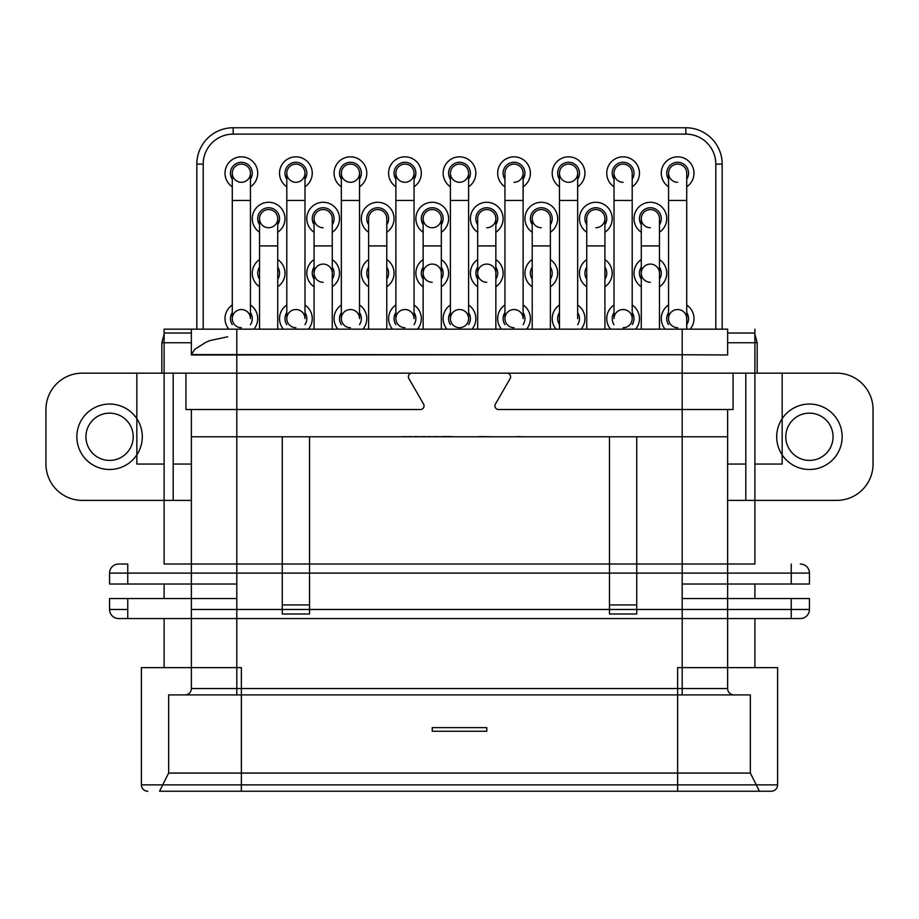 <?xml version="1.0" encoding="UTF-8"?>
<svg xmlns="http://www.w3.org/2000/svg" width="919" height="919" viewBox="0 0 919 919"><rect width="100%" height="100%" fill="white"/><g stroke="black" fill="none" stroke-linecap="round" stroke-linejoin="round"><path stroke-width="1.38" d="M191.37 354.585L682.185 354.757L682.185 329.163L727.653 329.163L727.641 354.952L682.185 354.757M191.359 354.688L191.347 329.163L164.11 329.163L727.653 329.163M236.815 354.757L236.815 329.163L191.359 329.163M677.28 354.757L727.044 354.975M622.668 354.711L677.992 354.757M235.264 354.975L623.53 354.711M623.105 327.704A9.087 9.087 0 0 0 632.192 318.617A9.087 9.087 0 0 0 623.105 309.531A9.087 9.087 0 0 0 614.018 318.617L614.018 200.468L632.192 200.468L632.192 318.617M641.278 273.173L641.278 329.163L641.278 245.913L659.463 245.913L659.463 329.163L659.463 273.173A9.087 9.087 0 0 0 650.365 264.086A9.087 9.087 0 0 0 641.278 273.173A9.087 9.087 0 0 0 650.365 282.259M668.55 318.617L668.55 200.468L686.723 200.468L686.723 329.163M604.92 329.163L604.92 245.913L586.747 245.913L586.747 329.163M632.192 200.468L632.192 173.197A9.087 9.087 0 0 0 623.105 164.11A9.087 9.087 0 0 0 614.018 173.197L614.018 200.468M659.463 245.913L659.463 218.642A9.087 9.087 0 0 0 650.365 209.555A9.087 9.087 0 0 0 641.278 218.642L641.278 245.913M686.723 200.468L686.723 173.197A9.087 9.087 0 0 0 677.636 164.11A9.087 9.087 0 0 0 668.55 173.197L668.55 200.468M604.92 245.913L604.92 218.642A9.087 9.087 0 0 0 595.834 209.555A9.087 9.087 0 0 0 586.747 218.642A9.087 9.087 0 0 1 595.834 209.555A9.087 9.087 0 0 1 604.92 218.642A9.087 9.087 0 0 1 595.834 227.728M682.185 329.163L682.185 564.025L754.89 564.025L754.89 329.163L754.89 334.217L757.164 342.741L757.164 373.16L161.836 373.16L161.836 342.741L164.11 334.217L164.11 329.163L164.11 564.025L236.815 564.025L236.815 329.163M161.836 342.741L191.347 342.741M727.653 342.741L757.164 342.741M191.428 354.975L232.633 354.975M232.84 354.975L234.311 354.975M513.56 354.688L514.502 354.688M459.052 354.7L459.948 354.7M404.532 354.711L405.394 354.711M350.024 354.723L350.84 354.723M295.516 354.734L296.286 354.734M240.996 354.757L241.731 354.757M577.66 318.617L577.66 200.468L559.476 200.468L559.476 329.163M568.781 182.284A9.087 9.087 0 0 0 577.66 173.197A9.087 9.087 0 0 0 568.574 164.11A9.087 9.087 0 0 0 559.476 173.197A9.087 9.087 0 0 0 568.574 182.284M486.771 282.259A9.087 9.087 0 0 1 477.673 273.173A9.087 9.087 0 0 1 486.771 264.086A9.087 9.087 0 0 1 495.858 273.173L495.858 329.163L495.858 245.913L477.673 245.913L477.673 329.163L477.673 273.173M295.895 327.704A9.087 9.087 0 0 1 286.808 318.617A9.087 9.087 0 0 1 295.895 309.531A9.087 9.087 0 0 1 304.982 318.617L304.982 200.468L286.808 200.468L286.808 318.617M514.031 327.704A9.087 9.087 0 0 1 504.945 318.617A9.087 9.087 0 0 1 514.031 309.531A9.087 9.087 0 0 1 523.118 318.617L523.118 200.468L504.945 200.468L504.945 318.617M386.784 329.163L386.784 245.913L368.611 245.913L368.611 329.163M314.08 273.173L314.08 329.163L314.08 245.913L332.253 245.913L332.253 329.163L332.253 273.173A9.087 9.087 0 0 0 323.166 264.086A9.087 9.087 0 0 0 314.08 273.173A9.087 9.087 0 0 0 323.166 282.259M432.229 282.259A9.087 9.087 0 0 1 423.142 273.173A9.087 9.087 0 0 1 432.229 264.086A9.087 9.087 0 0 1 441.327 273.173L441.327 329.163L441.327 245.913L423.142 245.913L423.142 329.163L423.142 273.173M259.537 329.163L259.537 245.913L277.722 245.913L277.722 329.163M468.587 318.617L468.587 200.468L450.413 200.468L450.413 318.617M550.389 329.163L550.389 245.913L532.216 245.913L532.216 329.163M404.969 327.704A9.087 9.087 0 0 1 395.882 318.617A9.087 9.087 0 0 1 404.969 309.531A9.087 9.087 0 0 1 414.055 318.617L414.055 200.468L395.882 200.468L395.882 318.617M350.426 327.704A9.087 9.087 0 0 1 341.34 318.617A9.087 9.087 0 0 1 350.426 309.531A9.087 9.087 0 0 1 359.524 318.617L359.524 200.468L341.34 200.468L341.34 318.617M241.364 327.704A9.087 9.087 0 0 1 232.277 318.617A9.087 9.087 0 0 1 241.364 309.531A9.087 9.087 0 0 1 250.45 318.617L250.45 200.468L232.277 200.468L232.277 318.617M495.858 245.913L495.858 218.642A9.087 9.087 0 0 0 486.771 209.555A9.087 9.087 0 0 0 477.673 218.642L477.673 245.913M304.982 200.468L304.982 173.197A9.087 9.087 0 0 0 295.895 164.11A9.087 9.087 0 0 0 286.808 173.197L286.808 200.468M523.118 200.468L523.118 173.197A9.087 9.087 0 0 0 514.031 164.11A9.087 9.087 0 0 0 504.945 173.197A9.087 9.087 0 0 1 514.031 164.11A9.087 9.087 0 0 1 523.118 173.197A9.087 9.087 0 0 1 514.031 182.284M386.784 218.642A9.087 9.087 0 0 0 377.698 209.555A9.087 9.087 0 0 0 368.611 218.642A9.087 9.087 0 0 1 377.698 209.555A9.087 9.087 0 0 1 386.784 218.642L386.784 245.913M332.253 245.913L332.253 218.642A9.087 9.087 0 0 0 323.166 209.555A9.087 9.087 0 0 0 314.08 218.642L314.08 245.913M441.327 245.913L441.327 218.642A9.087 9.087 0 0 0 432.229 209.555A9.087 9.087 0 0 0 423.142 218.642L423.142 245.913M277.722 245.913L277.722 218.642A9.087 9.087 0 0 0 268.635 209.555A9.087 9.087 0 0 0 259.537 218.642L259.537 245.913M468.587 200.468L468.587 173.197A9.087 9.087 0 0 0 459.5 164.11A9.087 9.087 0 0 0 450.413 173.197L450.413 200.468M550.389 245.913L550.389 218.642A9.087 9.087 0 0 0 541.302 209.555A9.087 9.087 0 0 0 532.216 218.642L532.216 245.913M414.055 200.468L414.055 173.197A9.087 9.087 0 0 0 404.969 164.11A9.087 9.087 0 0 0 395.882 173.197L395.882 200.468M359.524 200.468L359.524 173.197A9.087 9.087 0 0 0 350.426 164.11A9.087 9.087 0 0 0 341.34 173.197L341.34 200.468M250.45 200.468L250.45 173.197A9.087 9.087 0 0 0 241.364 164.11A9.087 9.087 0 0 0 232.277 173.197L232.277 200.468M686.723 318.617A9.087 9.087 0 0 0 677.636 309.531A9.087 9.087 0 0 0 668.55 318.617A9.087 9.087 0 0 0 677.636 327.704M632.192 173.197A9.087 9.087 0 0 0 623.105 164.11A9.087 9.087 0 0 0 614.018 173.197A9.087 9.087 0 0 0 623.105 182.284M659.463 218.642A9.087 9.087 0 0 0 650.365 209.555A9.087 9.087 0 0 0 641.278 218.642A9.087 9.087 0 0 0 650.365 227.728M686.723 173.197A9.087 9.087 0 0 0 677.636 164.11A9.087 9.087 0 0 0 668.55 173.197A9.087 9.087 0 0 0 677.636 182.284M164.11 334.217L164.11 464.049L136.839 464.049L136.839 373.16L161.836 373.16L82.308 373.16A36.358 36.358 0 0 0 45.95 409.506L45.95 464.049A36.358 36.358 0 0 0 82.308 500.396L191.37 500.396M727.63 500.396L836.692 500.396A36.358 36.358 0 0 0 873.05 464.049L873.05 409.506A36.358 36.358 0 0 0 836.692 373.16L757.164 373.16L782.161 373.16L782.161 464.049L754.89 464.049L754.89 334.217M733.075 373.16L733.075 409.506L498.58 409.506A3.63 3.63 0 0 1 495.433 404.061L510.125 378.605A3.63 3.63 0 0 0 506.978 373.16M412.022 373.16A3.63 3.63 0 0 0 408.875 378.605L423.567 404.061A3.63 3.63 0 0 1 420.42 409.506L185.925 409.506L185.925 373.16M459.5 327.704A9.087 9.087 0 0 0 468.587 318.617A9.087 9.087 0 0 0 459.5 309.531A9.087 9.087 0 0 0 450.413 318.617A9.087 9.087 0 0 0 459.5 327.704M486.771 227.728A9.087 9.087 0 0 0 495.858 218.642A9.087 9.087 0 0 0 486.771 209.555M295.895 182.284A9.087 9.087 0 0 0 304.982 173.197A9.087 9.087 0 0 0 295.895 164.11A9.087 9.087 0 0 0 286.808 173.197A9.087 9.087 0 0 0 295.895 182.284M332.253 218.642A9.087 9.087 0 0 0 323.166 209.555A9.087 9.087 0 0 0 314.08 218.642A9.087 9.087 0 0 0 323.166 227.728M432.229 227.728A9.087 9.087 0 0 0 441.327 218.642A9.087 9.087 0 0 0 432.229 209.555A9.087 9.087 0 0 0 423.142 218.642A9.087 9.087 0 0 0 432.229 227.728M268.635 209.555A9.087 9.087 0 0 0 259.537 218.642A9.087 9.087 0 0 0 268.635 227.728A9.087 9.087 0 0 0 277.722 218.642A9.087 9.087 0 0 0 268.635 209.555M459.5 182.284A9.087 9.087 0 0 0 468.587 173.197A9.087 9.087 0 0 0 459.5 164.11A9.087 9.087 0 0 0 450.413 173.197A9.087 9.087 0 0 0 459.5 182.284M550.389 218.642A9.087 9.087 0 0 0 541.302 209.555A9.087 9.087 0 0 0 532.216 218.642A9.087 9.087 0 0 0 541.302 227.728M404.969 182.284A9.087 9.087 0 0 0 414.055 173.197A9.087 9.087 0 0 0 404.969 164.11A9.087 9.087 0 0 0 395.882 173.197A9.087 9.087 0 0 0 404.969 182.284M350.426 182.284A9.087 9.087 0 0 0 359.524 173.197A9.087 9.087 0 0 0 350.426 164.11A9.087 9.087 0 0 0 341.34 173.197A9.087 9.087 0 0 0 350.426 182.284M241.364 182.284A9.087 9.087 0 0 0 250.45 173.197A9.087 9.087 0 0 0 241.364 164.11A9.087 9.087 0 0 0 232.277 173.197A9.087 9.087 0 0 0 241.364 182.284M191.37 564.025L727.63 564.025M191.37 573.111L127.752 573.111L127.752 564.025L118.666 564.025L127.752 564.025L127.752 573.111L109.568 573.111A9.087 9.087 0 0 1 118.666 564.025A9.087 9.087 0 0 0 109.568 573.111L109.568 584.024L109.568 573.111L127.752 573.111L127.752 584.024L236.815 584.024L236.815 598.556L164.11 598.556L164.11 584.024L164.11 598.556L109.568 598.556L127.752 598.556L127.752 609.469L109.568 609.469L109.568 598.556L109.568 609.469A9.087 9.087 0 0 0 118.666 618.556A9.087 9.087 0 0 1 109.568 609.469L127.752 609.469L127.752 618.556L236.815 618.556L236.815 667.642L164.11 667.642L164.11 618.556L164.11 667.642L141.388 667.642L241.364 667.642L241.364 784.883L141.388 784.883L141.388 667.642L141.388 784.883A6.364 6.364 0 0 0 147.752 791.248A6.364 6.364 0 0 1 141.388 784.883L162.743 784.883M164.11 564.025L164.11 500.396M109.568 584.024L127.752 584.024L109.568 584.024M756.257 784.883L777.612 784.883A6.364 6.364 0 0 1 771.248 791.248L677.636 791.248L771.248 791.248A6.364 6.364 0 0 0 777.612 784.883L777.612 667.642L777.612 784.883L677.636 784.883L677.636 667.642L777.612 667.642L682.185 667.642L682.185 618.556L800.334 618.556A9.087 9.087 0 0 0 809.432 609.469L791.248 609.469L791.248 598.556L809.432 598.556L682.185 598.556L682.185 584.024L809.432 584.024L791.248 584.024L791.248 564.025L791.248 573.111L727.63 573.111M727.63 598.556L754.89 598.556L754.89 584.024L727.63 584.024M191.37 584.024L164.11 584.024M191.37 598.556L164.11 598.556M118.666 618.556L127.752 618.556L118.666 618.556M727.63 609.469L809.432 609.469L809.432 598.556L809.432 609.469A9.087 9.087 0 0 1 800.334 618.556L127.752 618.556L127.752 598.556M727.63 667.642L754.89 667.642L754.89 618.556L727.63 618.556M191.37 618.556L164.11 618.556M191.37 667.642L164.11 667.642M159.561 791.248L677.636 791.248L241.364 791.248L241.364 784.883L677.636 784.883L677.636 791.248L677.636 773.074L750.352 773.074L759.439 791.248L750.352 773.074L750.352 694.902L168.648 694.902L168.648 773.074L159.561 791.248L241.364 791.248L241.364 773.074L168.648 773.074L159.561 791.248M754.89 618.556L754.89 667.642M754.89 584.024L754.89 598.556M809.432 584.024L809.432 573.111L809.432 584.024M127.752 584.024L127.752 573.111L809.432 573.111A9.087 9.087 0 0 0 800.334 564.025A9.087 9.087 0 0 1 809.432 573.111L791.248 573.111L791.248 584.024M754.89 500.396L754.89 564.025M197.734 409.506L420.42 409.506M498.58 409.506L721.266 409.506M727.63 464.049L745.803 464.049L745.803 373.16L745.803 500.396M809.432 469.494A32.716 32.716 0 0 0 842.149 436.778A32.716 32.716 0 0 0 809.432 404.061A32.716 32.716 0 0 0 776.704 436.778A32.716 32.716 0 0 0 809.432 469.494M191.37 464.049L173.197 464.049L173.197 373.16L173.197 500.396M109.568 469.494A32.716 32.716 0 0 0 142.296 436.778A32.716 32.716 0 0 0 109.568 404.061A32.716 32.716 0 0 0 76.851 436.778A32.716 32.716 0 0 0 109.568 469.494M809.432 460.408A23.63 23.63 0 0 1 785.791 436.778A23.63 23.63 0 0 1 809.432 413.148A23.63 23.63 0 0 1 833.062 436.778A23.63 23.63 0 0 1 809.432 460.408M109.568 460.408A23.63 23.63 0 0 1 85.938 436.778A23.63 23.63 0 0 1 109.568 413.148A23.63 23.63 0 0 1 133.209 436.778A23.63 23.63 0 0 1 109.568 460.408M196.827 164.11L196.827 329.163L196.827 164.11A36.358 36.358 0 0 1 233.185 127.752A36.358 36.358 0 0 0 196.827 164.11L203.191 164.11L196.827 164.11M722.173 329.163L722.173 164.11A36.358 36.358 0 0 0 685.815 127.752L233.185 127.752L685.815 127.752A36.358 36.358 0 0 1 722.173 164.11L722.173 329.163M577.66 186.798A16.358 16.358 0 0 0 568.574 156.839A16.358 16.358 0 0 0 559.476 186.798M559.476 305.016A16.358 16.358 0 0 0 556.064 329.163M581.084 329.163A16.358 16.358 0 0 0 577.66 305.016M641.278 259.572A16.358 16.358 0 0 0 641.278 286.774M659.463 286.774A16.358 16.358 0 0 0 659.463 259.572M586.747 259.572A16.358 16.358 0 0 0 586.747 286.774M604.92 286.774A16.358 16.358 0 0 0 604.92 259.572M614.018 305.016A16.358 16.358 0 0 0 610.595 329.163M635.615 329.163A16.358 16.358 0 0 0 632.192 305.016M632.192 186.798A16.358 16.358 0 0 0 623.105 156.839A16.358 16.358 0 0 0 614.018 186.798M668.55 305.016A16.358 16.358 0 0 0 665.126 329.163M690.146 329.163A16.358 16.358 0 0 0 686.723 305.016M686.723 186.798A16.358 16.358 0 0 0 677.636 156.839A16.358 16.358 0 0 0 668.55 186.798M604.92 232.243A16.358 16.358 0 0 0 595.834 202.283A16.358 16.358 0 0 0 586.747 232.243M659.463 232.243A16.358 16.358 0 0 0 650.365 202.283A16.358 16.358 0 0 0 641.278 232.243M550.389 232.243A16.358 16.358 0 0 0 541.302 202.283A16.358 16.358 0 0 0 532.216 232.243M495.858 232.243A16.358 16.358 0 0 0 486.771 202.283A16.358 16.358 0 0 0 477.673 232.243M441.327 232.243A16.358 16.358 0 0 0 432.229 202.283A16.358 16.358 0 0 0 423.142 232.243M386.784 232.243A16.358 16.358 0 0 0 377.698 202.283A16.358 16.358 0 0 0 368.611 232.243M332.253 232.243A16.358 16.358 0 0 0 323.166 202.283A16.358 16.358 0 0 0 314.08 232.243M277.722 232.243A16.358 16.358 0 0 0 268.635 202.283A16.358 16.358 0 0 0 259.537 232.243M259.537 259.572A16.358 16.358 0 0 0 259.537 286.774M277.722 286.774A16.358 16.358 0 0 0 277.722 259.572M523.118 186.798A16.358 16.358 0 0 0 514.031 156.839A16.358 16.358 0 0 0 504.945 186.798M504.945 305.016A16.358 16.358 0 0 0 501.521 329.163M526.541 329.163A16.358 16.358 0 0 0 523.118 305.016M468.587 186.798A16.358 16.358 0 0 0 459.5 156.839A16.358 16.358 0 0 0 450.413 186.798M450.413 305.016A16.358 16.358 0 0 0 446.99 329.163M472.01 329.163A16.358 16.358 0 0 0 468.587 305.016M414.055 186.798A16.358 16.358 0 0 0 404.969 156.839A16.358 16.358 0 0 0 395.882 186.798M395.882 305.016A16.358 16.358 0 0 0 392.459 329.163M417.479 329.163A16.358 16.358 0 0 0 414.055 305.016M359.524 186.798A16.358 16.358 0 0 0 350.426 156.839A16.358 16.358 0 0 0 341.34 186.798M341.34 305.016A16.358 16.358 0 0 0 337.916 329.163M362.936 329.163A16.358 16.358 0 0 0 359.524 305.016M304.982 186.798A16.358 16.358 0 0 0 295.895 156.839A16.358 16.358 0 0 0 286.808 186.798M286.808 305.016A16.358 16.358 0 0 0 283.385 329.163M308.405 329.163A16.358 16.358 0 0 0 304.982 305.016M250.45 186.798A16.358 16.358 0 0 0 241.364 156.839A16.358 16.358 0 0 0 232.277 186.798M232.277 305.016A16.358 16.358 0 0 0 228.854 329.163M253.874 329.163A16.358 16.358 0 0 0 250.45 305.016M314.08 259.572A16.358 16.358 0 0 0 314.08 286.774M332.253 286.774A16.358 16.358 0 0 0 332.253 259.572M368.611 259.572A16.358 16.358 0 0 0 368.611 286.774M386.784 286.774A16.358 16.358 0 0 0 386.784 259.572M423.142 259.572A16.358 16.358 0 0 0 423.142 286.774M441.327 286.774A16.358 16.358 0 0 0 441.327 259.572M477.673 259.572A16.358 16.358 0 0 0 477.673 286.774M495.858 286.774A16.358 16.358 0 0 0 495.858 259.572M532.216 259.572A16.358 16.358 0 0 0 532.216 286.774M550.389 286.774A16.358 16.358 0 0 0 550.389 259.572M577.66 179.228A10.902 10.902 0 0 0 568.574 162.284A10.902 10.902 0 0 0 559.476 179.228M559.476 312.586A10.902 10.902 0 0 0 559.476 324.648M577.66 324.648A10.902 10.902 0 0 0 577.66 312.586M641.278 267.142A10.902 10.902 0 0 0 641.278 279.204M659.463 279.204A10.902 10.902 0 0 0 659.463 267.142M586.747 267.142A10.902 10.902 0 0 0 586.747 279.204M604.92 279.204A10.902 10.902 0 0 0 604.92 267.142M614.018 312.586A10.902 10.902 0 0 0 614.018 324.648M632.192 324.648A10.902 10.902 0 0 0 632.192 312.586M632.192 179.228A10.902 10.902 0 0 0 623.105 162.284A10.902 10.902 0 0 0 614.018 179.228M668.55 312.586A10.902 10.902 0 0 0 668.55 324.648M686.723 324.648A10.902 10.902 0 0 0 686.723 312.586M686.723 179.228A10.902 10.902 0 0 0 677.636 162.284A10.902 10.902 0 0 0 668.55 179.228M604.92 224.673A10.902 10.902 0 0 0 595.834 207.74A10.902 10.902 0 0 0 586.747 224.673M659.463 224.673A10.902 10.902 0 0 0 650.365 207.74A10.902 10.902 0 0 0 641.278 224.673M550.389 224.673A10.902 10.902 0 0 0 541.302 207.74A10.902 10.902 0 0 0 532.216 224.673M495.858 224.673A10.902 10.902 0 0 0 486.771 207.74A10.902 10.902 0 0 0 477.673 224.673M441.327 224.673A10.902 10.902 0 0 0 432.229 207.74A10.902 10.902 0 0 0 423.142 224.673M386.784 224.673A10.902 10.902 0 0 0 377.698 207.74A10.902 10.902 0 0 0 368.611 224.673M332.253 224.673A10.902 10.902 0 0 0 323.166 207.74A10.902 10.902 0 0 0 314.08 224.673M277.722 224.673A10.902 10.902 0 0 0 268.635 207.74A10.902 10.902 0 0 0 259.537 224.673M259.537 267.142A10.902 10.902 0 0 0 259.537 279.204M277.722 279.204A10.902 10.902 0 0 0 277.722 267.142M523.118 179.228A10.902 10.902 0 0 0 514.031 162.284A10.902 10.902 0 0 0 504.945 179.228M504.945 312.586A10.902 10.902 0 0 0 504.945 324.648M523.118 324.648A10.902 10.902 0 0 0 523.118 312.586M468.587 179.228A10.902 10.902 0 0 0 459.5 162.284A10.902 10.902 0 0 0 450.413 179.228M450.413 312.586A10.902 10.902 0 0 0 450.413 324.648M468.587 324.648A10.902 10.902 0 0 0 468.587 312.586M414.055 179.228A10.902 10.902 0 0 0 404.969 162.284A10.902 10.902 0 0 0 395.882 179.228M395.882 312.586A10.902 10.902 0 0 0 395.882 324.648M414.055 324.648A10.902 10.902 0 0 0 414.055 312.586M359.524 179.228A10.902 10.902 0 0 0 350.426 162.284A10.902 10.902 0 0 0 341.34 179.228M341.34 312.586A10.902 10.902 0 0 0 341.34 324.648M359.524 324.648A10.902 10.902 0 0 0 359.524 312.586M304.982 179.228A10.902 10.902 0 0 0 295.895 162.284A10.902 10.902 0 0 0 286.808 179.228M286.808 312.586A10.902 10.902 0 0 0 286.808 324.648M304.982 324.648A10.902 10.902 0 0 0 304.982 312.586M250.45 179.228A10.902 10.902 0 0 0 241.364 162.284A10.902 10.902 0 0 0 232.277 179.228M232.277 312.586A10.902 10.902 0 0 0 232.277 324.648M250.45 324.648A10.902 10.902 0 0 0 250.45 312.586M314.08 267.142A10.902 10.902 0 0 0 314.08 279.204M332.253 279.204A10.902 10.902 0 0 0 332.253 267.142M368.611 267.142A10.902 10.902 0 0 0 368.611 279.204M386.784 279.204A10.902 10.902 0 0 0 386.784 267.142M423.142 267.142A10.902 10.902 0 0 0 423.142 279.204M441.327 279.204A10.902 10.902 0 0 0 441.327 267.142M477.673 267.142A10.902 10.902 0 0 0 477.673 279.204M495.858 279.204A10.902 10.902 0 0 0 495.858 267.142M532.216 267.142A10.902 10.902 0 0 0 532.216 279.204M550.389 279.204A10.902 10.902 0 0 0 550.389 267.142M677.636 694.902L677.636 773.074L241.364 773.074L241.364 694.902M432.229 731.26L432.229 727.63L486.771 727.63L486.771 731.26L432.229 731.26M191.37 409.506L191.37 688.538L191.37 436.778L309.531 436.778L309.531 614.018L282.259 614.018L282.259 436.778M309.531 436.778L636.741 436.778L636.741 614.018L609.469 614.018L609.469 436.778M636.741 436.778L727.63 436.778L727.63 688.538A6.364 6.364 0 0 0 733.994 694.902A6.364 6.364 0 0 1 727.63 688.538L727.63 409.506M191.37 688.538A6.364 6.364 0 0 1 185.006 694.902A6.364 6.364 0 0 0 191.37 688.538L682.185 688.538L682.185 694.902M517.282 436.778L495.674 436.778M517.282 436.594L523.577 436.778M395.423 436.778L402.844 436.778M402.844 436.594L408.863 436.778M408.863 436.594L414.86 436.778M414.86 436.594L422.453 436.778M422.453 436.594L428.449 436.778M428.449 436.594L434.457 436.778M434.457 436.594L441.89 436.778M451.987 436.778L463.015 436.778M441.89 436.594L451.987 436.594M464.865 436.778L479.052 436.778M479.052 436.594L493.25 436.778M164.11 333.023L191.347 333.023M727.653 333.023L754.89 333.023M191.37 609.469L791.248 609.469L791.248 618.556L791.248 598.556M203.191 329.163L203.191 164.11L203.191 329.163M233.185 134.117A29.994 29.994 0 0 0 203.191 164.11A29.994 29.994 0 0 1 233.185 134.117L685.815 134.117A29.994 29.994 0 0 1 715.809 164.11L715.809 329.163L715.809 164.11L722.173 164.11L715.809 164.11A29.994 29.994 0 0 0 685.815 134.117L685.815 127.752L685.815 134.117L233.185 134.117L233.185 127.752L233.185 134.117M236.815 694.902L236.815 436.778M682.185 436.778L682.185 688.538L727.63 688.538M636.741 604.92L609.469 604.92M309.531 604.92L282.259 604.92M586.747 245.913L586.747 218.642M191.359 354.768L194.862 349.209L205.81 342.327L210.118 340.524L227.705 336.802M577.66 200.468L577.66 173.197M559.476 200.468L559.476 173.197M504.945 200.468L504.945 173.197M368.611 245.913L368.611 218.642"/></g></svg>
